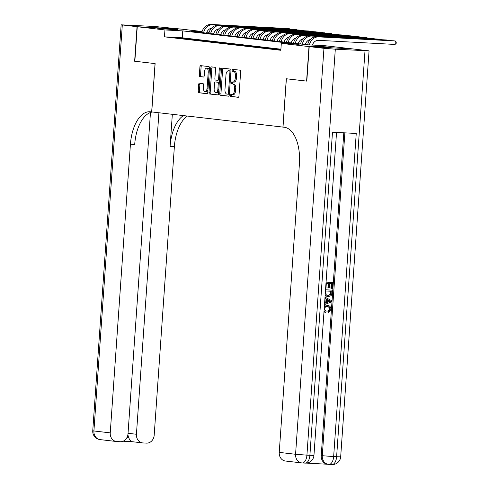 <?xml version="1.0" encoding="UTF-8"?>
<svg xmlns="http://www.w3.org/2000/svg" width="489" height="489" viewBox="0 0 489 489"><rect width="100%" height="100%" fill="white"/><g stroke="black" fill="none" stroke-linecap="round" stroke-linejoin="round"><path stroke-width="0.73" d="M230.392 95.447A0.954 0.489 -86.9 0 0 230.814 96.449L238.167 97.299A1.357 0.697 -86.9 0 0 238.192 97.305A1.357 0.697 -86.9 0 0 238.956 96.027L240.661 71.626A1.357 0.697 -86.9 0 0 240.062 70.19L232.709 69.34A0.954 0.489 -86.9 0 0 232.691 69.34A0.954 0.489 -86.9 0 0 232.159 70.239A0.954 0.489 -86.9 0 0 232.575 71.241L233.528 71.351A4.352 2.225 -86.9 0 1 235.441 75.942L235.295 77.977A4.352 2.225 -86.9 0 1 232.85 82.066A4.352 2.225 -86.9 0 1 232.776 82.06L231.829 81.95A0.954 0.489 -86.9 0 0 231.81 81.944A0.954 0.489 -86.9 0 0 231.279 82.843A0.954 0.489 -86.9 0 0 231.694 83.845L232.648 83.955A4.352 2.225 -86.9 0 1 234.561 88.546L234.414 90.581A4.352 2.225 -86.9 0 1 231.969 94.67A4.352 2.225 -86.9 0 1 231.896 94.664L230.942 94.554A0.954 0.489 -86.9 0 0 230.93 94.554A0.954 0.489 -86.9 0 0 230.392 95.447M231.945 94.67A0.954 0.489 -86.9 0 0 231.584 95.508A0.954 0.489 -86.9 0 0 232 96.516L238.4 97.256M233.705 69.456A0.954 0.489 -86.9 0 0 233.345 70.3A0.954 0.489 -86.9 0 0 233.76 71.302L233.528 71.351M232.825 82.06A0.954 0.489 -86.9 0 0 232.464 82.904A0.954 0.489 -86.9 0 0 232.88 83.912L232.648 83.955M177.66 29.481L171.242 29.462L157.623 28.228L177.66 29.481M331.071 47.201L324.647 47.182L311.028 45.948L331.071 47.201M199.475 83.197A1.357 0.697 -86.9 0 0 199.457 83.197A1.357 0.697 -86.9 0 0 198.693 84.475L198.21 91.321A1.357 0.697 -86.9 0 0 198.809 92.751L206.981 93.699A1.357 0.697 -86.9 0 0 207 93.699A1.357 0.697 -86.9 0 0 207.764 92.421L209.475 68.026A1.357 0.697 -86.9 0 0 208.876 66.59L200.704 65.648A1.357 0.697 -86.9 0 0 200.686 65.642A1.357 0.697 -86.9 0 0 199.922 66.92L199.341 75.19A1.357 0.697 -86.9 0 0 199.94 76.626L203.436 77.03A1.357 0.697 -86.9 0 0 203.455 77.03A1.357 0.697 -86.9 0 0 204.219 75.752L204.506 71.651A3.637 1.864 -86.9 0 1 206.554 68.234A3.637 1.864 -86.9 0 1 208.21 72.079L207.091 88.142A3.637 1.864 -86.9 0 1 205.044 91.559A3.637 1.864 -86.9 0 1 203.387 87.714L203.571 85.037A1.357 0.697 -86.9 0 0 202.972 83.601L199.475 83.197M323.956 48.307L335.313 49.181L306.927 455.149L295.57 454.275A8.307 7.133 96.6 0 0 301.737 462.912L285.411 461.023A8.307 7.133 -83.4 0 1 279.237 452.386L295.57 454.275L323.956 48.307L309.213 46.608L306.799 81.125L286.309 78.76L282.929 127.091L151.743 111.932L155.123 63.601L134.842 61.259L137.256 26.736L181.199 29.102L202.098 31.516M306.591 81.101L309.005 46.583L281.316 43.38L299.134 44.34L182.758 30.893L164.94 29.939L137.256 26.736M280.912 49.193L182.275 37.8L164.457 36.84L280.833 50.288L281.316 43.38M164.457 36.84L164.94 29.939M219.744 93.802A1.357 0.697 -86.9 0 0 220.343 95.239L228.51 96.186A1.357 0.697 -86.9 0 0 228.534 96.186A1.357 0.697 -86.9 0 0 229.298 94.909L231.004 70.514A1.357 0.697 -86.9 0 0 230.405 69.077L222.238 68.136A1.357 0.697 -86.9 0 0 222.214 68.13A1.357 0.697 -86.9 0 0 221.45 69.407L219.744 93.802L220.93 93.87A1.357 0.697 -86.9 0 0 221.529 95.306L228.742 96.137M217.746 94.939L209.573 93.998A1.357 0.697 -86.9 0 1 208.98 92.562L210.686 68.167A1.357 0.697 -86.9 0 1 211.45 66.889A1.357 0.697 -86.9 0 0 211.45 66.889L214.971 67.293A1.357 0.697 -86.9 0 1 215.563 68.729L214.873 78.625A1.357 0.697 -86.9 0 0 215.472 80.055L217.788 80.324A1.357 0.697 -86.9 0 0 217.813 80.33A1.357 0.697 -86.9 0 0 218.577 79.053L219.298 68.747A0.954 0.489 -86.9 0 1 219.836 67.855A0.954 0.489 -86.9 0 1 220.264 68.863L218.534 93.668A1.357 0.697 -86.9 0 1 217.764 94.945A1.357 0.697 -86.9 0 1 217.746 94.939L217.788 94.945M280.888 49.578L274.989 49.077L280.882 49.658M267.935 48.264L275.136 48.912L267.935 48.264M260.882 47.451L268.082 48.099L260.882 47.451M253.828 46.632L261.028 47.286L253.828 46.632M246.774 45.819L253.974 46.467L246.774 45.819M239.72 45.006L246.921 45.654L239.72 45.006M232.666 44.187L239.867 44.841L232.666 44.187M225.612 43.374L232.813 44.022L225.612 43.374M218.559 42.561L225.765 43.209L218.559 42.561M211.511 41.748L218.711 42.396L211.511 41.748M204.457 40.929L211.658 41.577L204.457 40.929M197.403 40.116L204.604 40.764L197.403 40.116M190.349 39.303L197.55 39.951L190.349 39.303M183.296 38.484L190.496 39.132L183.296 38.484M183.442 38.319L176.242 37.671L183.442 38.319M352.948 48.955L309.005 46.583M206.933 32.072L208.882 32.298L206.884 32.195M208.809 33.393L208.882 32.298M201.975 31.932L191.071 31.345L307.447 44.786L325.264 45.746L352.948 48.943M182.275 37.8L182.758 30.893M232.037 94.67L233.088 94.725A4.352 2.225 -86.9 0 0 233.155 94.732A4.352 2.225 -86.9 0 0 235.606 90.648L234.414 90.581M233.834 84.016A4.352 2.225 -86.9 0 1 235.747 88.613L235.606 90.648M232.917 82.066L233.968 82.121A4.352 2.225 -86.9 0 0 234.035 82.128A4.352 2.225 -86.9 0 0 236.487 78.038L235.295 77.977M234.714 71.412A4.352 2.225 -86.9 0 1 236.627 76.009L236.487 78.038M223.198 68.246A1.357 0.697 -86.9 0 0 222.636 69.475L220.93 93.87M227.88 94.2A0.954 0.489 -86.9 0 0 227.898 94.2A0.954 0.489 -86.9 0 0 228.43 93.307L229.928 71.889A0.954 0.489 -86.9 0 0 229.512 70.887L228.51 70.771A4.352 2.225 -86.9 0 0 228.436 70.764A4.352 2.225 -86.9 0 0 225.991 74.854L224.964 89.487A4.352 2.225 -86.9 0 0 226.878 94.084L227.88 94.2M229.084 94.267L227.898 94.2L229.072 94.261A0.954 0.489 -86.9 0 0 229.084 94.267A0.954 0.489 -86.9 0 0 229.353 94.132M230.961 71.143A0.954 0.489 -86.9 0 0 230.698 70.948L229.512 70.887M229.555 70.826A4.352 2.225 -86.9 0 1 229.628 70.826A4.352 2.225 -86.9 0 1 229.696 70.832L230.698 70.948M217.972 94.897L209.573 93.998M212.428 66.999A1.357 0.697 -86.9 0 0 211.871 68.228L210.166 92.623A1.357 0.697 -86.9 0 0 210.765 94.059M218.999 80.392L218.98 80.392A1.357 0.697 -86.9 0 0 218.999 80.392A1.357 0.697 -86.9 0 0 219.482 80.068M214.158 88.888A3.637 1.864 -86.9 0 0 215.814 92.733A3.637 1.864 -86.9 0 0 217.862 89.316L218.253 83.662A1.357 0.697 -86.9 0 0 217.66 82.225L215.337 81.956A1.357 0.697 -86.9 0 0 215.319 81.956A1.357 0.697 -86.9 0 0 214.549 83.234L214.158 88.888M215.814 92.733L217 92.8A3.637 1.864 -86.9 0 0 218.717 91.046M219.298 82.72A1.357 0.697 -86.9 0 0 218.846 82.286L217.66 82.225M216.48 82.018A1.357 0.697 -86.9 0 1 216.505 82.018A1.357 0.697 -86.9 0 1 216.523 82.018L218.846 82.286M205.044 91.559L206.23 91.62A3.637 1.864 -86.9 0 0 207.947 89.872M209.304 70.428A3.637 1.864 -86.9 0 0 207.746 68.301L206.554 68.234M201.664 65.758A1.357 0.697 -86.9 0 0 201.107 66.987L200.527 75.251A1.357 0.697 -86.9 0 0 201.126 76.687L203.662 76.981M200.435 83.307A1.357 0.697 -86.9 0 0 199.879 84.536L199.402 91.382A1.357 0.697 -86.9 0 0 199.995 92.818L207.208 93.65M312.447 45.055A6.925 5.941 -83.4 0 1 318.516 40.33L395.063 44.444L395.301 40.99L318.755 36.877A10.385 8.918 96.6 0 0 309.403 44.89M318.755 36.877L393.541 40.789L395.301 40.99L396.249 42.048L396.151 43.429L395.063 44.444M316.994 36.675A10.385 8.918 96.6 0 0 307.612 44.799M324.341 306.823L327.581 305.472C329.769 305.649 330.882 306.982 330.919 309.488L328.62 312.569L328.492 311.389L330.099 309.384C330.014 307.581 329.146 306.67 327.508 306.646C325.845 306.45 324.824 307.257 324.439 309.048L326.059 311.469L325.741 312.624L323.987 311.854M324.39 306.145L327.899 305.503L327.019 305.411M328.62 312.569L328.058 312.502L327.923 311.322L329.537 309.317C329.452 307.52 328.584 306.603 326.939 306.579M324.598 303.119L325.778 302.691L326.029 299.158L324.916 298.602M326.065 282.116L332.709 282.508L332.306 288.351L330.919 288.241L331.242 283.602M331.481 288.308L331.811 283.632L329.617 283.516L329.311 287.868L328.486 287.825L327.923 287.758L328.229 283.437M306.291 463.101L327.593 464.244M305.081 463.101A8.307 4.254 -86.9 0 0 305.215 463.114L302.245 462.955A8.307 4.254 93.1 0 1 302.116 462.942A8.307 7.133 96.6 0 1 301.737 462.912A8.307 8.307 0 0 0 302.245 462.955A8.307 4.254 93.1 0 0 306.927 455.149L309.898 455.308L332.489 132.189L356.243 133.466L333.651 456.585L322.288 455.711A8.307 7.133 96.6 0 0 328.461 464.348L327.404 464.226A8.307 7.133 -83.4 0 1 321.23 455.589L322.288 455.711L344.867 132.855M343.804 132.8L321.23 455.589M325.533 289.8L332.178 290.154L331.982 292.99L331.181 295.625L328.18 296.762L325.118 295.711M325.533 289.763L332.178 290.154M306.799 81.125L286.383 78.766L283.003 127.097L284.201 127.238A34.615 17.726 93.1 0 1 299.421 163.791L279.237 452.386M335.313 49.181L369.061 50.868L353.156 48.967L309.213 46.608M328.486 287.825L328.791 283.467L326.328 283.339L325.986 288.223L325.643 288.204M326.065 282.153L332.709 282.508M327.807 296.731L325.161 295.069M325.79 290.986L326.041 294.678L328.272 295.594L330.912 294.323L331.273 291.279L325.79 290.986M327.905 295.564L330.35 294.256L330.705 291.248M330.912 294.323L330.35 294.256M331.157 292.96L330.595 292.893M324.58 303.4L326.346 302.758L326.591 299.225L324.928 298.394M325.014 297.171L331.444 300.594L331.353 301.915L324.494 304.623M329.305 300.576L327.392 299.623L327.19 302.447L330.576 301.212L327.373 299.83M326.591 299.225L326.029 299.158M326.346 302.758L325.778 302.691M327.208 302.171L330.014 301.145L328.736 300.509M330.576 301.212L330.014 301.145M330.099 309.384L329.537 309.317M328.492 311.389L327.923 311.322M325.741 312.624L324.03 311.248M134.842 61.247L155.05 63.594L151.669 111.926L150.471 111.785A34.615 17.726 -86.9 0 0 149.915 111.737A34.615 17.726 -86.9 0 0 130.422 144.267L110.245 432.863A8.307 7.133 96.6 0 0 116.419 441.5A8.307 7.133 96.6 0 0 116.792 441.53L120.294 441.72A8.307 7.133 96.6 0 0 128.002 433.816L150.465 112.525M137.042 26.712L180.991 29.077L154.891 26.504L121.144 24.817L137.042 26.712L134.628 61.235M158.913 112.763L136.431 434.269A8.307 7.133 96.6 0 0 142.605 442.906A8.307 7.133 96.6 0 0 142.977 442.942L146.48 443.126A8.307 7.133 96.6 0 0 154.188 435.228L174.371 146.633A34.615 17.726 -86.9 0 1 187.403 116.052M183.473 115.6A34.615 17.726 -86.9 0 0 170.093 146.4L172.336 114.31M127.03 437.404L128.631 437.49A8.307 7.133 -83.4 0 1 127.953 434.318M152.562 112.024A34.615 17.726 -86.9 0 0 134.701 144.499L130.422 144.267M128.631 437.49C129.829 440.375 131.083 441.787 132.397 441.72M305.307 44.542A6.925 5.941 -83.4 0 1 310.277 39.591M388.229 40.501L388.254 40.177L311.701 36.064A10.385 8.918 96.6 0 0 302.324 44.193M388.559 40.52L386.487 39.976L309.94 35.856A10.385 8.918 96.6 0 0 300.558 43.992M298.253 43.723A6.925 5.941 -83.4 0 1 303.223 38.772M381.175 39.688L381.2 39.364L304.653 35.245A10.385 8.918 96.6 0 0 295.27 43.38M381.506 39.707L379.433 39.157L302.887 35.043A10.385 8.918 96.6 0 0 293.504 43.179M291.199 42.91A6.925 5.941 -83.4 0 1 296.169 37.959M374.122 38.875L374.146 38.545L297.599 34.432A10.385 8.918 96.6 0 0 288.217 42.567M374.452 38.894L372.38 38.344L295.833 34.23A10.385 8.918 96.6 0 0 286.45 42.36M284.146 42.097A6.925 5.941 -83.4 0 1 289.115 37.146M367.068 38.056L367.092 37.732L290.545 33.619A10.385 8.918 96.6 0 0 281.163 41.748M367.398 38.075L365.326 37.531L288.779 33.411A10.385 8.918 96.6 0 0 279.402 41.547M277.092 41.278A6.925 5.941 -83.4 0 1 282.061 36.327M360.014 37.243L360.038 36.919L283.492 32.8A10.385 8.918 96.6 0 0 274.109 40.935M360.344 37.262L358.272 36.718L281.725 32.598A10.385 8.918 96.6 0 0 272.349 40.734M270.038 40.465A6.925 5.941 -83.4 0 1 275.007 35.514M352.96 36.43L352.985 36.107L276.438 31.987A10.385 8.918 96.6 0 0 267.055 40.122M353.29 36.449L351.224 35.899L274.671 31.785A10.385 8.918 96.6 0 0 265.295 39.915M262.984 39.652A6.925 5.941 -83.4 0 1 267.954 34.701M345.906 35.611L345.931 35.287L269.384 31.174A10.385 8.918 96.6 0 0 260.001 39.303M346.236 35.63L344.17 35.086L267.624 30.966A10.385 8.918 96.6 0 0 258.241 39.102M255.93 38.839A6.925 5.941 -83.4 0 1 260.9 33.882M338.853 34.798L338.877 34.474L262.33 30.361A10.385 8.918 96.6 0 0 252.947 38.49M339.183 34.817L337.117 34.273L260.57 30.153A10.385 8.918 96.6 0 0 251.187 38.289M248.883 38.02A6.925 5.941 -83.4 0 1 253.846 33.069M331.805 33.986L331.823 33.662L255.276 29.542A10.385 8.918 96.6 0 0 245.894 37.677M332.129 34.004L330.063 33.454L253.516 29.34A10.385 8.918 96.6 0 0 244.133 37.476M241.829 37.207A6.925 5.941 -83.4 0 1 246.798 32.256M324.751 33.173L324.769 32.842L248.223 28.729A10.385 8.918 96.6 0 0 238.846 36.864M325.075 33.185L323.009 32.641L246.462 28.527A10.385 8.918 96.6 0 0 237.079 36.657M234.775 36.394A6.925 5.941 -83.4 0 1 239.744 31.437M317.697 32.353L317.716 32.029L241.169 27.916A10.385 8.918 96.6 0 0 231.792 36.045M318.027 32.372L315.955 31.828L239.408 27.708A10.385 8.918 96.6 0 0 230.026 35.844M227.721 35.575A6.925 5.941 -83.4 0 1 232.691 30.624M310.643 31.54L310.668 31.217L234.121 27.097A10.385 8.918 96.6 0 0 224.738 35.232M310.973 31.559L308.901 31.009L232.354 26.895A10.385 8.918 96.6 0 0 222.972 35.031M220.667 34.762A6.925 5.941 -83.4 0 1 225.637 29.811M303.59 30.728L303.614 30.397L227.067 26.284A10.385 8.918 96.6 0 0 217.684 34.419M303.92 30.746L301.847 30.196L225.301 26.082A10.385 8.918 96.6 0 0 215.918 34.212M213.614 33.949A6.925 5.941 -83.4 0 1 218.583 28.992M296.536 29.908L296.56 29.584L220.013 25.471A10.385 8.918 96.6 0 0 210.631 33.6M296.866 29.927L294.794 29.383L218.247 25.263A10.385 8.918 96.6 0 0 208.864 33.399M206.56 33.13A6.925 5.941 -83.4 0 1 211.529 28.179M289.482 29.095L289.506 28.772L212.959 24.652A10.385 8.918 96.6 0 0 203.577 32.787M289.812 29.114L287.74 28.564L211.193 24.45A10.385 8.918 96.6 0 0 201.816 32.586M232 96.516L230.814 96.449M233.76 71.302L232.575 71.241M232.88 83.912L231.694 83.845M235.747 88.613L234.561 88.546M236.627 76.009L235.441 75.942M222.636 69.475L221.45 69.407M221.529 95.306L220.343 95.239M229.408 93.356L228.43 93.307M230.906 71.944L229.928 71.889M229.696 70.832L228.51 70.771M210.166 92.623L208.98 92.562M211.871 68.228L210.686 68.167M219.549 79.102L218.577 79.053M220.27 68.802L219.298 68.747M218.834 89.371L217.862 89.316M219.231 83.711L218.253 83.662M216.523 82.018L215.337 81.956M208.063 88.197L207.091 88.142M209.188 72.134L208.21 72.079M201.126 76.687L199.94 76.626M200.527 75.251L199.341 75.19M201.107 66.987L199.922 66.92M199.995 92.818L198.809 92.751M199.402 91.382L198.21 91.321M199.879 84.536L198.693 84.475M331.805 464.538A8.307 4.254 -86.9 0 0 331.939 464.55L328.969 464.391A8.307 4.254 93.1 0 1 328.84 464.379A8.307 7.133 96.6 0 1 328.461 464.348A8.307 8.307 0 0 0 328.969 464.391A8.307 4.254 93.1 0 0 333.651 456.585L336.615 456.744L365.008 50.777M340.674 456.836L336.615 456.744A8.307 4.254 -86.9 0 1 331.939 464.55A8.307 8.307 0 0 0 340.674 456.836L369.061 50.868M313.95 455.393L309.898 455.308A8.307 4.254 -86.9 0 1 305.215 463.114A8.307 8.307 0 0 0 313.95 455.393L336.536 132.409M329.121 301.744L328.553 301.676M170.093 146.4L174.371 146.633M132.213 441.708L123.106 441.219L132.244 441.714M122.305 25.012L93.912 430.974L110.245 432.863M128.039 433.303L136.431 434.269M93.912 430.974L92.751 430.778A8.307 8.307 0 0 0 100.086 439.611A8.307 7.133 -83.4 0 1 93.912 430.974M311.701 36.064L309.94 35.856M304.653 35.245L302.887 35.043M297.599 34.432L295.833 34.23M290.545 33.619L288.779 33.411M283.492 32.8L281.725 32.598M276.438 31.987L274.671 31.785M269.384 31.174L267.624 30.966M262.33 30.361L260.57 30.153M255.276 29.542L253.516 29.34M248.223 28.729L246.462 28.527M241.169 27.916L239.408 27.708M234.121 27.097L232.354 26.895M227.067 26.284L225.301 26.082M220.013 25.471L218.247 25.263M212.959 24.652L211.193 24.45M233.155 94.732L231.969 94.67M234.035 82.128L232.85 82.066M229.628 70.826L228.436 70.764M216.505 82.018L215.319 81.956M132.183 441.701L142.605 442.906M121.144 24.817L92.751 430.778M100.086 439.611L116.419 441.5"/></g></svg>
